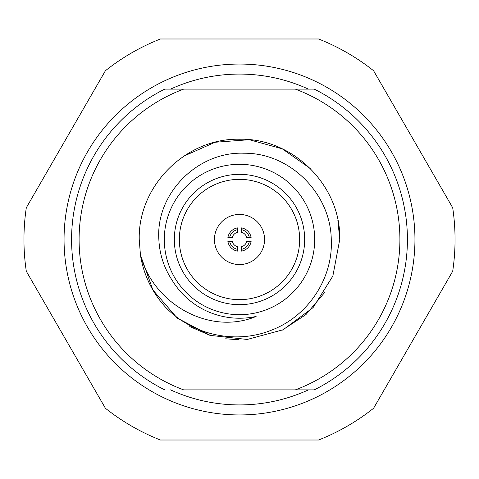 <?xml version="1.0" encoding="UTF-8"?>
<svg xmlns="http://www.w3.org/2000/svg" width="479" height="479" viewBox="0 0 479 479"><rect width="100%" height="100%" fill="white"/><g stroke="black" fill="none" stroke-linecap="round" stroke-linejoin="round"><path stroke-width="0.72" d="M314.23 389.882L295.321 389.882A160.411 160.411 0 0 0 295.321 89.118L314.23 89.118A167.931 167.931 0 0 1 314.23 389.882L183.679 389.882A160.411 160.411 0 0 1 183.679 89.118L314.23 89.118M164.77 89.118L183.679 89.118L164.77 89.118A167.931 167.931 0 0 0 164.77 389.882M26.303 207.748A215.55 215.55 0 0 0 26.303 271.252L105.404 408.258A215.55 215.55 0 0 0 160.399 440.009L318.601 440.009A215.55 215.55 0 0 0 373.596 408.258L452.697 271.252A215.55 215.55 0 0 0 452.697 207.748L373.596 70.742A215.55 215.55 0 0 0 318.601 38.991L160.399 38.991A215.55 215.55 0 0 0 105.404 70.742L26.303 207.748M164.309 239.5A75.191 75.191 0 0 0 239.5 314.691A75.191 75.191 0 0 0 314.691 239.5A75.191 75.191 0 0 0 239.5 164.309A75.191 75.191 0 0 0 164.309 239.5M172.033 280.071C163.956 267.749 159.561 254.223 158.854 239.5C155.645 193.139 197.911 151.382 243.895 153.226C290.011 152.693 330.684 193.624 331.264 239.5C333.276 278.197 308.117 316.002 272.108 329.899C236.339 344.748 192.624 335.282 165.734 307.398A100.255 100.255 0 0 1 140.431 254.894C152.813 303.147 208.856 336.078 256.115 316.451A78.724 78.724 0 0 1 172.033 280.071M189.762 326.546L209.682 335.222M225.651 338.791L239.069 339.755M282.203 330.205L306.009 314.523L324.469 292.717M339.755 239.5C341.132 185.864 293.04 137.892 239.506 139.245C185.978 137.892 137.868 185.84 139.245 239.5L140.431 254.894L152.885 289.981L177.248 318.092L210.245 335.396L247.236 339.455L283.167 329.744L313.068 307.608L332.845 276.078L339.755 239.5L337.833 219.951M310.308 168.524L282.287 148.831L249.272 139.718L215.101 142.257L183.804 156.136M64.054 239.5A175.446 175.446 0 0 0 239.5 414.946A175.446 175.446 0 0 0 414.946 239.5A175.446 175.446 0 0 0 239.5 64.054A175.446 175.446 0 0 0 64.054 239.5A175.446 175.446 0 0 0 239.5 414.946A175.446 175.446 0 0 0 414.946 239.5A175.446 175.446 0 0 0 239.5 64.054A175.446 175.446 0 0 0 64.054 239.5A175.446 175.446 0 0 1 239.5 64.054A175.446 175.446 0 0 1 414.946 239.5M264.564 239.5A25.064 25.064 0 0 0 239.5 214.436A25.064 25.064 0 0 0 214.436 239.5A25.064 25.064 0 0 0 239.5 264.564A25.064 25.064 0 0 0 264.564 239.5M299.656 239.5A60.156 60.156 0 0 0 239.5 179.344A60.156 60.156 0 0 0 179.344 239.5A60.156 60.156 0 0 0 239.5 299.656A60.156 60.156 0 0 0 299.656 239.5M304.668 239.5A65.168 65.168 0 0 0 239.5 174.332A65.168 65.168 0 0 0 174.332 239.5A65.168 65.168 0 0 0 239.5 304.668A65.168 65.168 0 0 0 304.668 239.5M241.506 229.675L241.506 232.255A7.52 7.52 0 0 1 246.745 237.494L251.11 237.494A11.777 11.777 0 0 0 241.506 227.89L241.506 229.675A10.023 10.023 0 0 1 249.325 237.494M237.494 229.675L237.494 227.89A11.777 11.777 0 0 0 227.89 237.494L232.255 237.494A7.52 7.52 0 0 1 237.494 232.255L237.494 229.675A10.023 10.023 0 0 0 229.675 237.494M237.494 249.325L237.494 246.745A7.52 7.52 0 0 1 232.255 241.506L227.89 241.506A11.777 11.777 0 0 0 237.494 251.11L237.494 249.325A10.023 10.023 0 0 1 229.675 241.506M241.506 249.325L241.506 251.11A11.777 11.777 0 0 0 251.11 241.506L246.745 241.506A7.52 7.52 0 0 1 241.506 246.745L241.506 249.325A10.023 10.023 0 0 0 249.325 241.506M170.584 389.882A165.423 165.423 0 0 0 308.416 389.882M308.416 89.118A165.423 165.423 0 0 0 170.584 89.118"/></g></svg>
